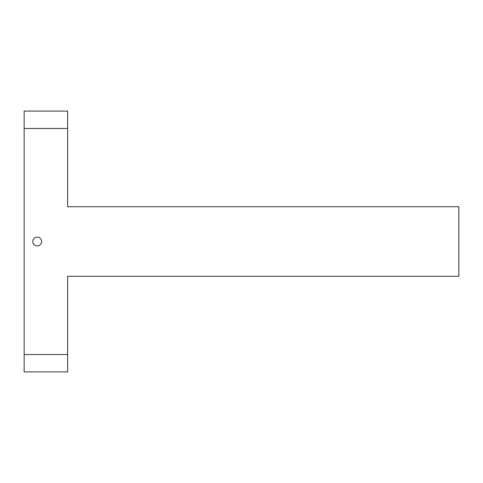 <?xml version="1.0" encoding="UTF-8"?>
<svg xmlns="http://www.w3.org/2000/svg" width="483" height="483" viewBox="0 0 483 483"><rect width="100%" height="100%" fill="white"/><g stroke="black" fill="none" stroke-linecap="round" stroke-linejoin="round"><path stroke-width="0.72" d="M67.62 128.478L24.15 128.478L24.15 111.09L67.62 111.09L67.62 206.724L458.85 206.724L458.85 276.276L67.62 276.276L67.62 371.91L24.15 371.91L24.15 354.522L67.62 354.522M32.796 241.5A4.395 4.395 0 0 1 39.389 237.696A4.395 4.395 0 0 1 39.389 245.304A4.395 4.395 0 0 1 32.796 241.5M24.15 128.478L24.15 354.522"/></g></svg>
